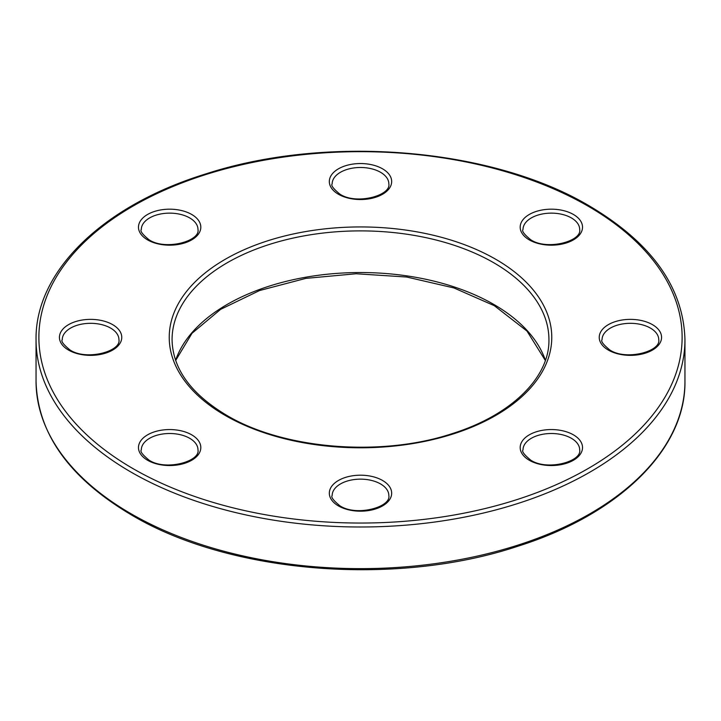 <?xml version="1.0" encoding="UTF-8"?>
<svg xmlns="http://www.w3.org/2000/svg" width="721" height="721" viewBox="0 0 721 721"><rect width="100%" height="100%" fill="white"/><g stroke="black" fill="none" stroke-linecap="round" stroke-linejoin="round"><path stroke-width="1.08" d="M573.393 214.452A31.174 17.998 180 0 1 573.393 239.904A31.174 17.998 180 0 1 529.313 239.904A31.174 17.998 180 0 1 529.313 214.452A31.174 17.998 180 0 1 573.393 214.452M579.684 229.494A28.335 16.358 0 0 0 571.383 217.922A28.335 16.358 0 0 0 540.507 214.38A28.335 16.358 0 0 0 523.013 229.494C521.616 230.981 524.185 234.397 530.728 239.76C547.158 250.791 582.099 241.202 579.684 229.494M112.638 324.639A31.174 17.998 180 0 1 112.638 350.091A31.174 17.998 180 0 1 68.558 350.091A31.174 17.998 180 0 1 68.558 324.639A31.174 17.998 180 0 1 112.638 324.639M118.938 339.681A28.335 16.358 0 0 0 110.637 328.109A28.335 16.358 0 0 0 79.752 324.558A28.335 16.358 0 0 0 62.258 339.681C60.861 341.168 63.43 344.584 69.973 349.946C86.403 360.978 121.353 351.388 118.938 339.681M382.545 480.465A31.174 17.998 180 0 1 382.545 505.917A31.174 17.998 180 0 1 338.455 505.917A31.174 17.998 180 0 1 338.455 480.465A31.174 17.998 180 0 1 382.545 480.465M388.835 495.507A28.335 16.358 0 0 0 380.535 483.935A28.335 16.358 0 0 0 349.658 480.393A28.335 16.358 0 0 0 332.165 495.507C330.768 496.994 333.336 500.41 339.879 505.772C356.3 516.804 391.251 507.214 388.835 495.507M573.393 434.826A31.174 17.998 180 0 1 573.393 460.277A31.174 17.998 180 0 1 529.313 460.277A31.174 17.998 180 0 1 529.313 434.826A31.174 17.998 180 0 1 573.393 434.826M579.684 449.859A28.335 16.358 0 0 0 571.383 438.296A28.335 16.358 0 0 0 540.507 434.745A28.335 16.358 0 0 0 523.013 449.859C521.616 451.346 524.185 454.771 530.728 460.133C547.158 471.164 582.099 461.575 579.684 449.859M36.05 339.681C35.032 271.222 103.121 205.476 205.791 173.914C327.568 134.205 491.794 147.859 589.336 205.927C651.604 242.824 683.472 287.409 684.95 339.681A324.45 187.316 180 0 1 484.665 512.739A324.45 187.316 180 0 1 131.078 472.129A324.45 187.316 180 0 1 36.05 339.681L36.05 381.319A324.45 187.316 0 0 0 131.078 513.776A324.45 187.316 0 0 0 484.665 554.386A324.45 187.316 0 0 0 684.95 381.319C685.941 449.264 618.924 514.56 517.48 546.365C395.514 586.903 229.828 573.537 131.664 515.073C69.396 478.176 37.528 433.591 36.05 381.319M133.079 468.659A321.62 185.685 0 0 0 587.921 468.659A321.62 185.685 0 0 0 587.921 206.062A321.62 185.685 0 0 0 133.079 206.062A321.62 185.685 0 0 0 133.079 468.659M495.751 259.281A191.272 110.43 180 0 1 495.751 415.449A191.272 110.43 180 0 1 225.249 415.449A191.272 110.43 180 0 1 225.249 259.281A191.272 110.43 180 0 1 495.751 259.281M548.933 339.681A188.433 108.79 0 0 0 493.741 262.75A188.433 108.79 0 0 0 288.391 239.165A188.433 108.79 0 0 0 172.067 339.681C172.652 368.665 190.849 393.882 226.664 415.305C283.741 449.372 381.166 457.285 452.482 433.528C511.658 414.99 549.69 377.209 548.933 339.681M191.687 214.452A31.174 17.998 180 0 1 191.687 239.904A31.174 17.998 180 0 1 147.607 239.904A31.174 17.998 180 0 1 147.607 214.452A31.174 17.998 180 0 1 191.687 214.452M197.987 229.494A28.335 16.358 0 0 0 189.686 217.922A28.335 16.358 0 0 0 158.809 214.38A28.335 16.358 0 0 0 141.316 229.494C139.919 230.981 142.488 234.397 149.031 239.76C165.451 250.791 200.402 241.202 197.987 229.494M191.687 434.826A31.174 17.998 180 0 1 191.687 460.277A31.174 17.998 180 0 1 147.607 460.277A31.174 17.998 180 0 1 147.607 434.826A31.174 17.998 180 0 1 191.687 434.826M197.987 449.859A28.335 16.358 0 0 0 189.686 438.296A28.335 16.358 0 0 0 158.809 434.745A28.335 16.358 0 0 0 141.316 449.859C139.919 451.346 142.488 454.771 149.031 460.133C165.451 471.164 200.402 461.575 197.987 449.859M382.545 168.813A31.174 17.998 180 0 1 382.545 194.264A31.174 17.998 180 0 1 338.455 194.264A31.174 17.998 180 0 1 338.455 168.813A31.174 17.998 180 0 1 382.545 168.813M388.835 183.846A28.335 16.358 0 0 0 380.535 172.283A28.335 16.358 0 0 0 349.658 168.732A28.335 16.358 0 0 0 332.165 183.846C330.768 185.333 333.336 188.758 339.879 194.12C356.3 205.152 391.251 195.562 388.835 183.846M652.442 324.639A31.174 17.998 180 0 1 652.442 350.091A31.174 17.998 180 0 1 608.362 350.091A31.174 17.998 180 0 1 608.362 324.639A31.174 17.998 180 0 1 652.442 324.639M658.742 339.681A28.335 16.358 0 0 0 650.441 328.109A28.335 16.358 0 0 0 619.555 324.558A28.335 16.358 0 0 0 602.062 339.681C600.665 341.168 603.243 344.584 609.777 349.946C626.207 360.978 661.157 351.388 658.742 339.681M175.6 360.347A188.433 108.79 180 0 1 305.596 277.252A188.433 108.79 180 0 1 493.741 304.397A188.433 108.79 180 0 1 545.4 360.347M545.346 360.5L526.997 331.074L494.336 305.695L453.942 287.949L406.716 277.026L356.111 273.755L305.83 278.378L259.542 290.545L220.644 309.336L192.002 333.291L175.654 360.5M684.95 339.681L684.95 381.319"/></g></svg>
